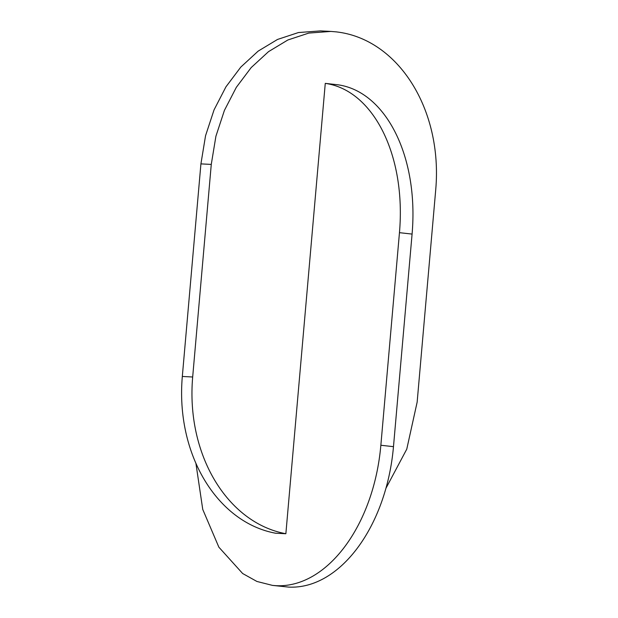 <?xml version="1.0" encoding="UTF-8"?>
<svg xmlns="http://www.w3.org/2000/svg" width="618" height="618" viewBox="0 0 618 618"><rect width="100%" height="100%" fill="white"/><g stroke="black" fill="none" stroke-linecap="round" stroke-linejoin="round"><path stroke-width="0.93" d="M195.914 463.338L202.75 509.433L218.865 547.177L242.65 573.519L256.918 581.461L272.484 585.393L276.076 585.686C326.937 588.274 373.851 525.4 380.858 445.254L399.46 232.669C406.227 155.288 373.326 90.104 325.269 83.368L285.864 533.736L275.512 533.21C216.864 522.326 175.551 453.851 182.318 376.462L200.92 163.886L205.555 135.705L214.06 109.849L225.964 86.806L240.819 67.068L258.154 51.124L277.513 39.452L298.44 32.545L320.472 30.9L330.823 31.425L308.799 33.078L287.872 39.977L268.513 51.649L251.171 67.594L236.323 87.331L224.419 110.375L215.914 136.23L211.271 164.411L192.677 376.995C185.902 454.377 227.215 522.859 285.864 533.736M325.269 83.368L337.891 84.782C385.949 91.518 418.85 156.702 412.082 234.083L393.481 446.667C386.466 526.814 339.552 589.688 288.691 587.1L272.484 585.393M385.949 488.259L406.768 449.147L417.15 402.125L435.744 189.556C442.758 109.409 398.193 38.81 336.207 31.866L330.823 31.425M380.858 445.254L393.481 446.667M399.46 232.669L412.082 234.083M211.271 164.411L200.92 163.886M192.677 376.995L182.318 376.462"/></g></svg>
